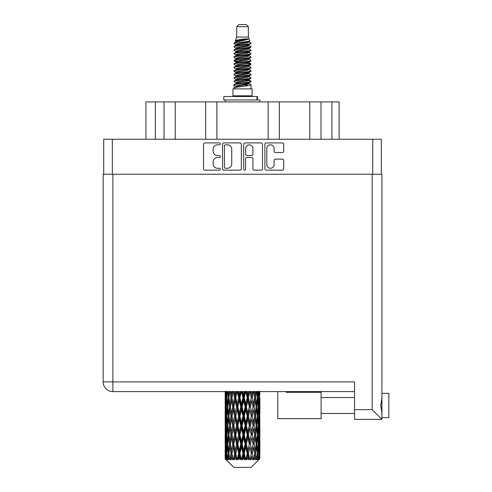 <?xml version="1.0" encoding="UTF-8"?>
<svg xmlns="http://www.w3.org/2000/svg" width="492" height="492" viewBox="0 0 492 492"><rect width="100%" height="100%" fill="white"/><g stroke="black" fill="none" stroke-linecap="round" stroke-linejoin="round"><path stroke-width="0.74" d="M266.818 164.611A3.647 3.647 0 0 0 270.459 168.258A3.647 3.647 0 0 0 274.106 164.611L274.106 160.49A1.365 1.365 0 0 1 275.471 159.125L282.346 159.125A1.365 1.365 0 0 1 283.712 160.49L283.712 168.799A1.365 1.365 0 0 1 282.346 170.164L266.27 170.164A1.365 1.365 0 0 1 264.911 168.799L264.911 144.273A1.365 1.365 0 0 1 266.27 142.914L282.346 142.914A1.365 1.365 0 0 1 283.712 144.273L283.712 151.155A1.365 1.365 0 0 1 282.346 152.52L275.471 152.52A1.365 1.365 0 0 1 274.106 151.155L274.106 148.467A3.647 3.647 0 0 0 270.459 144.82A3.647 3.647 0 0 0 266.818 148.467L266.818 164.611M244.678 170.164A0.953 0.953 0 0 0 245.631 169.211L245.631 158.855A1.365 1.365 0 0 1 246.99 157.489L251.553 157.489A1.365 1.365 0 0 1 252.919 158.855L252.919 168.799A1.365 1.365 0 0 0 254.284 170.164L261.16 170.164A1.365 1.365 0 0 0 262.525 168.799L262.525 144.273A1.365 1.365 0 0 0 261.16 142.914L245.084 142.914A1.365 1.365 0 0 0 243.725 144.273L243.725 169.211A0.953 0.953 0 0 0 244.678 170.164M241.338 168.799L241.338 144.273A1.365 1.365 0 0 0 239.973 142.914L223.897 142.914A1.365 1.365 0 0 0 222.538 144.273L222.538 168.799A1.365 1.365 0 0 0 223.897 170.164L239.973 170.164A1.365 1.365 0 0 0 241.338 168.799M103.72 174.236L103.72 139.254L381.337 139.254L381.337 174.236M217.495 144.82L219.364 144.82A0.953 0.953 0 0 0 220.324 143.867A0.953 0.953 0 0 0 219.364 142.914L204.893 142.914A1.365 1.365 0 0 0 203.528 144.273L203.528 168.799A1.365 1.365 0 0 0 204.893 170.164L219.364 170.164A0.953 0.953 0 0 0 220.324 169.211A0.953 0.953 0 0 0 219.364 168.258L217.495 168.258A4.36 4.36 0 0 1 213.134 163.898L213.134 161.85A4.36 4.36 0 0 1 217.495 157.489L219.364 157.489A0.953 0.953 0 0 0 220.324 156.536A0.953 0.953 0 0 0 219.364 155.583L217.495 155.583A4.36 4.36 0 0 1 213.134 151.222L213.134 149.181A4.36 4.36 0 0 1 217.495 144.82M155.355 139.254L155.355 101.918L339.142 101.918L339.142 139.254M164.045 139.254L164.045 101.918M145.921 139.254L145.921 101.918L155.355 101.918M321.012 139.254L321.012 101.918M309.794 139.254L309.794 101.918M279.37 139.254L279.37 101.918M268.152 139.254L268.152 101.918M216.904 139.254L216.904 101.918M205.693 139.254L205.693 101.918M175.263 139.254L175.263 101.918M225.398 144.82A0.953 0.953 0 0 0 224.444 145.773L224.444 167.298A0.953 0.953 0 0 0 225.398 168.258L227.372 168.258A4.36 4.36 0 0 0 231.732 163.898L231.732 149.181A4.36 4.36 0 0 0 227.372 144.82L225.398 144.82M252.919 148.535A3.647 3.647 0 0 0 249.272 144.888A3.647 3.647 0 0 0 245.631 148.535L245.631 154.224A1.365 1.365 0 0 0 246.99 155.583L251.553 155.583A1.365 1.365 0 0 0 252.919 154.224L252.919 148.535M236.701 26.685L248.362 26.685L246.277 24.6L238.78 24.6L236.701 26.685L236.701 37.091L235.225 40.658L236.443 41.506M248.362 26.685L248.362 37.091L236.701 37.091M252.107 88.867L232.95 88.867L232.95 95.811L252.107 95.811L252.107 88.867M235.244 95.811L235.244 96.506M249.819 95.811L249.819 96.506M248.571 38.923L237.87 41.076L234.297 42.89C234.198 41.697 246.264 40.406 248.571 38.923L244.942 38.923C239.586 39.532 236.345 40.11 235.225 40.658M234.297 42.89L234.278 43.702L236.443 44.981M248.362 37.091L249.69 40.885L247.187 41.943L237.87 43.677L235.939 44.544L236.215 44.858M249.838 40.658C250.551 41.666 233.768 42.589 234.063 43.462M250.76 42.89L251 43.462L250.354 43.462L250.76 42.89L248.847 41.629L249.118 41.943L247.187 42.81L236.215 45.098L234.063 46.494L234.278 47.177L236.215 48.333M247.199 80.11L251 81.198C251.523 82.355 233.54 83.511 234.063 84.667L234.063 85.104L235.939 86.186L235.939 86.9M248.62 79.679L249.118 80.116L247.187 80.983L237.87 82.718L234.063 84.667M251 81.198L250.785 81.875L247.187 83.585L237.87 85.319L235.939 86.186M251 81.635C251.523 82.791 233.54 83.948 234.063 85.104L234.063 88.867M251 84.667C251.523 85.823 233.54 86.986 234.063 88.142L237.87 86.186L247.187 84.452L249.118 83.585L248.847 83.271L251 84.667L251 88.867M250.354 43.462C247.408 44.471 233.546 45.485 234.063 46.494M234.063 46.931C233.54 45.774 251.523 44.618 251 43.462L247.187 45.412L237.87 47.146L235.939 48.013L235.939 48.88M247.199 44.544L251 46.494C251.523 47.65 233.54 48.813 234.063 49.969L234.278 50.645L236.443 51.918M248.847 45.098L249.118 45.412L247.187 46.279L237.87 48.013L234.063 49.969M251 46.494L250.785 47.177L248.847 48.333L237.87 50.614L235.939 51.488L236.215 51.801M251 46.931C251.523 48.087 233.54 49.243 234.063 50.399M248.847 48.567L251 49.969C251.523 51.125 233.54 52.281 234.063 53.437L234.278 54.114L236.443 55.387M249.118 48.013L249.118 48.88L247.187 49.747L237.87 51.488L234.063 53.437M251 49.969L250.785 50.645L248.847 51.801L237.87 54.089L235.939 54.956L236.215 55.27M251 50.399C251.523 51.555 233.54 52.712 234.063 53.868M249.118 51.488L249.118 52.355L251 53.437C251.523 54.594 233.54 55.75 234.063 56.906L234.278 57.582L236.215 58.739M249.118 52.355L247.187 53.222L237.87 54.956L234.063 56.906M251 53.437L250.785 54.114L248.847 55.27L237.87 57.558L235.939 58.425L235.939 59.292M251 53.868C251.523 55.024 233.54 56.186 234.063 57.343M248.62 55.387L251 56.906C251.523 58.062 233.54 59.218 234.063 60.375L234.278 61.057L236.443 62.33M248.847 55.51L249.118 55.824L247.187 56.691L237.87 58.425L234.063 60.375M251 56.906L250.785 57.582L248.847 58.739L237.87 61.026L235.939 61.894L236.215 62.213M251 57.343C251.523 58.499 233.54 59.655 234.063 60.811M248.847 58.979L251 60.375C251.523 61.531 233.54 62.693 234.063 63.849L234.278 64.526L236.443 65.799M249.118 58.425L249.118 59.292L247.187 60.159L237.87 61.894L234.063 63.849M251 60.375L250.785 61.057L248.847 62.213L237.87 64.501L235.939 65.368L236.215 65.682M251 60.811C251.523 61.967 233.54 63.124 234.063 64.28M248.62 62.33L251 63.849C251.523 65.005 233.54 66.162 234.063 67.318L234.278 67.994L236.215 69.151M248.847 62.447L249.118 62.761L247.187 63.628L237.87 65.368L234.063 67.318M251 63.849L250.785 64.526L248.847 65.682L237.87 67.97L235.939 68.837L235.939 69.704M251 64.28C251.523 65.436 233.54 66.592 234.063 67.755M248.847 65.916L251 67.318C251.523 68.474 233.54 69.63 234.063 70.786L234.278 71.463L237.864 72.306M249.118 65.368L249.118 66.236L247.187 67.103L237.87 68.837L234.063 70.786M251 67.318L250.785 67.994L248.847 69.151L237.87 71.438L235.939 72.306L236.443 72.742M251 67.755C251.523 68.911 233.54 70.067 234.063 71.223M248.62 69.267L251 70.786C251.523 71.943 233.54 73.099 234.063 74.255L234.278 74.938L236.215 76.094M248.847 69.39L249.118 69.704L247.187 70.571L237.87 72.306L234.063 74.255M251 70.786L250.785 71.463L248.847 72.619L237.87 74.907L235.939 75.774L235.939 76.641M251 71.223C251.523 72.379 233.54 73.536 234.063 74.692M247.199 72.306L251 74.255C251.523 75.417 233.54 76.574 234.063 77.73L234.278 78.406L236.215 79.563M248.847 72.859L249.118 73.173L247.187 74.04L237.87 75.774L234.063 77.73M251 74.255L250.785 74.938L248.847 76.094L237.87 78.382L235.939 79.249L235.939 80.116M251 74.692C251.523 75.848 233.54 77.004 234.063 78.16M248.847 76.328L251 77.73C251.523 78.886 233.54 80.042 234.063 81.198L234.278 81.875L236.443 83.148M249.118 75.774L249.118 76.641L247.187 77.508L237.87 79.249L234.063 81.198M251 77.73L250.785 78.406L248.847 79.563L237.87 81.85L235.939 82.718L236.215 83.031M251 78.16C251.523 79.317 233.54 80.479 234.063 81.635M236.861 43.948L239.057 44.292M236.166 44.255L237.864 44.544M246 45.664L248.196 46.008M236.861 50.891L239.057 51.236M247.199 52.349L248.897 52.638M236.166 51.199L237.864 51.488M246 52.601L248.196 52.945M236.861 54.36L239.057 54.704M247.199 55.824L248.897 56.106M236.166 54.667L237.864 54.956M234.229 60.596L239.057 61.648M247.199 62.761L248.897 63.05M236.166 61.611L237.864 61.9M246 63.013L250.828 64.065M247.199 69.704L248.897 69.987M236.861 71.709L239.057 72.053M247.199 73.173L248.897 73.462M246 73.425L248.196 73.769M246 80.362L248.196 80.706M236.861 82.121L239.057 82.465M244.21 83.148L248.897 83.868M236.166 82.428L237.864 82.718M246 83.837L248.196 84.181M259.831 456.152L259.721 459.073L259.493 453.446L259.745 447.056L259.764 459.073M259.881 437.757L259.881 450.549L259.868 434.854L259.745 441.238L259.493 434.854L259.745 428.452L259.868 434.854M259.868 416.25L259.745 422.646L259.493 416.25L259.745 409.848L259.881 431.945L259.819 425.543L259.056 425.543M259.881 400.549L259.881 413.341L259.868 397.647L259.745 404.049L259.493 397.647L259.745 391.257L259.881 394.744M251.117 467.4L259.481 459.073L251.117 467.4L233.946 467.4L225.25 459.073L225.318 456.348L225.404 459.073L226.24 459.768L225.68 459.073L225.416 453.446L225.723 447.056L226.16 453.446L225.68 459.073M230.951 416.25L229.881 422.646L228.903 416.25L229.881 409.848L230.951 416.25L231.91 416.25L231.468 419.159L232.667 425.543L231.468 431.945L230.354 425.543L231.91 416.25L230.354 406.952L231.468 400.549L232.667 406.952L231.468 413.341L230.754 409.276M230.951 434.854L229.881 441.238L228.903 434.854L229.881 428.452L230.951 434.854L231.91 434.854L230.754 441.822L231.468 437.757L232.667 444.147L231.468 450.549L230.354 444.147L231.91 434.854L230.754 427.868M225.176 391.257L225.231 404.246M225.422 391.607L225.318 394.744L225.238 391.607M225.502 395.5L225.318 394.744M225.244 397.647L226.006 397.647M225.195 406.952L225.318 400.549L225.57 406.952L225.318 413.341L225.195 406.952L225.195 425.543L225.318 419.159L225.57 425.543L225.318 431.945L225.195 425.543M225.416 397.647L225.723 391.257L226.16 397.647L225.723 404.049L225.416 397.647M226.683 391.607L226.4 394.744L226.142 391.607M226.781 396.417L226.4 394.744M226.16 397.647L227.04 397.647M226.019 405.291L225.723 404.049M225.502 399.787L225.318 400.549M225.57 406.952L226.394 406.952M225.244 416.25L226.006 416.25M225.502 414.104L225.318 413.341M225.416 416.25L225.723 409.848L226.16 416.25L225.723 422.646L225.416 416.25M225.908 406.952L226.4 400.549L227.009 406.952L226.4 413.341L225.908 406.952M226.658 397.647L227.322 391.257L228.103 397.647L227.322 404.049L226.658 397.647M228.94 391.607L228.491 394.744L228.073 391.607M228.103 397.647L229.057 397.647L228.491 394.744M227.765 406.121L227.322 404.049M226.781 398.871L226.4 400.549M227.009 406.952L227.931 406.952M226.781 415.02L226.4 413.341M226.019 408.612L225.723 409.848M226.16 416.25L227.04 416.25M225.502 418.397L225.318 419.159M225.57 425.543L226.394 425.543M226.019 423.889L225.723 422.646M225.231 428.249L225.195 444.147L225.318 437.757L225.57 444.147L225.318 450.549L225.195 444.147M225.244 434.854L226.006 434.854M225.502 432.708L225.318 431.945M225.908 425.543L226.4 419.159L227.009 425.543L226.4 431.945L225.908 425.543M226.658 416.25L227.322 409.848L228.103 416.25L227.322 422.646L226.658 416.25M227.667 406.952L228.491 400.549L229.426 406.952L228.491 413.341L227.667 406.952M228.903 397.647L229.881 391.257L230.951 397.647L229.881 404.049L228.903 397.647M231.468 394.744L230.914 391.607L231.91 397.647L231.468 394.744L232.046 391.607M230.951 397.647L231.91 397.647L231.468 400.549M229.426 406.952L230.385 406.952L229.881 404.049M229.057 397.647L228.491 400.549M228.103 416.25L229.057 416.25L228.491 413.341M227.765 407.782L227.322 409.848M227.765 424.713L227.322 422.646M226.781 417.48L226.4 419.159M227.009 425.543L227.931 425.543M225.416 434.854L225.723 428.452L226.16 434.854L225.723 441.238L225.416 434.854M226.019 427.204L225.723 428.452M226.16 434.854L227.04 434.854M226.781 433.624L226.4 431.945M225.502 436.994L225.318 437.757M225.57 444.147L226.394 444.147M226.019 442.486L225.723 441.238M225.231 446.859L225.25 459.073M225.244 453.446L226.006 453.446M225.502 451.312L225.318 450.549M226.658 434.854L227.322 428.452L228.103 434.854L227.322 441.238L226.658 434.854M227.667 425.543L228.491 419.159L229.426 425.543L228.491 431.945L227.667 425.543M232.003 397.647L233.233 391.257L234.53 397.647L233.233 404.049L231.91 397.647L232.993 391.607M235.816 391.607L235.145 394.744L234.481 391.607M234.53 397.647L235.44 397.647L234.229 391.607M235.766 397.647L237.169 391.257L238.614 397.647L237.169 404.049L235.766 397.647L235.44 397.647L235.139 394.744M232.667 406.952L233.602 406.952L231.91 397.647L230.754 404.627M233.817 406.952L235.139 400.549L236.523 406.952L235.139 413.341L233.233 404.049M232.003 416.25L231.468 413.341L231.91 416.25L233.602 406.952L233.233 409.848L234.53 416.25L233.233 422.646L232.003 416.25L233.233 409.848M230.385 406.952L229.881 409.848M229.426 425.543L230.385 425.543L229.881 422.646M229.057 416.25L228.491 419.159M228.103 434.854L229.057 434.854L228.491 431.945M227.765 426.379L227.322 428.452M225.908 444.147L226.4 437.757L227.009 444.147L226.4 450.549L225.908 444.147M226.781 436.084L226.4 437.757M227.009 444.147L227.931 444.147M227.765 443.317L227.322 441.238M226.019 445.807L225.723 447.056M226.16 453.446L227.04 453.446M226.781 452.222L226.4 450.549M259.118 459.073L259.721 459.073M225.502 455.592L225.318 456.348M227.667 444.147L228.491 437.757L229.426 444.147L228.491 450.549L227.667 444.147M240.004 391.607L239.278 394.744L238.558 391.607M225.773 459.073L226.578 459.768L226.172 459.073L226.4 456.348L226.64 459.073L227.624 459.768L226.658 453.446L227.322 447.056L228.103 453.446L227.415 459.073L228.27 459.768L228.491 456.348L228.878 459.073L229.936 459.768L228.903 453.446L229.881 447.056L230.951 453.446L230.004 459.073L230.859 459.768L231.468 456.348L231.966 459.073L233.042 459.768L232.003 453.446L233.233 447.056L234.53 453.446L233.386 459.073L234.18 459.768L235.139 456.348L235.723 459.073L236.75 459.768L236.996 459.073L235.766 453.446L237.169 447.056L238.614 453.446L237.341 459.073L238.023 459.768L238.657 459.073L239.278 456.348L239.905 459.073L240.816 459.768L241.258 459.073L239.948 453.446L241.443 447.056L242.937 453.446L241.621 459.073L242.156 459.768L242.98 459.073L243.62 456.348L244.253 459.073L244.991 459.768L245.6 459.073L244.296 453.446L245.779 447.056L247.242 453.446L245.957 459.073L246.308 459.768L247.279 459.073L247.894 456.348L248.497 459.073L249.007 459.768L249.752 459.073L248.534 453.446L249.918 447.056L251.246 453.446L250.225 459.768L251.283 459.073L251.824 456.348L252.624 459.768L253.448 459.073L252.396 453.446L253.589 447.056L254.702 453.446L253.657 459.768L254.733 459.073L255.176 456.348L255.6 459.768L256.461 459.073L255.637 453.446L256.566 447.056L257.396 453.446L256.387 459.768L257.414 459.073L257.734 456.348L257.759 459.768L258.595 459.073L258.048 453.446L258.663 447.056L259.155 453.446L258.731 459.073L258.251 459.768L259.167 459.073L259.333 456.348L259.481 459.073L259.167 459.073M225.404 459.073L233.946 467.4M258.029 459.073L257.414 459.073M255.606 459.073L254.733 459.073M252.359 459.073L251.283 459.073M250.084 459.073L249.752 459.073M248.497 459.073L247.279 459.073M245.957 459.073L245.6 459.073M244.253 459.073L242.98 459.073M241.621 459.073L241.258 459.073M239.905 459.073L238.657 459.073M237.341 459.073L236.996 459.073M235.723 459.073L234.573 459.073M233.386 459.073L233.079 459.073M231.966 459.073L230.988 459.073M228.878 459.073L228.128 459.073M226.64 459.073L226.172 459.073M238.614 397.647L239.407 397.647L238.085 391.607M239.948 397.647L241.443 391.257L242.937 397.647L241.443 404.049L239.948 397.647L239.407 397.647L239.278 394.744M236.523 406.952L237.384 406.952L235.44 397.647L235.139 400.549M237.82 406.952L239.278 400.549L240.76 406.952L239.278 413.341L237.82 406.952L237.384 406.952L237.169 404.049M234.53 416.25L235.44 416.25L233.602 406.952L236.689 391.607M235.766 416.25L237.169 409.848L238.614 416.25L237.169 422.646L235.766 416.25L235.44 416.25L235.139 413.341M232.667 425.543L233.602 425.543L231.91 416.25L230.754 423.225M233.817 425.543L235.139 419.159L236.523 425.543L235.139 431.945L233.233 422.646M232.003 434.854L233.233 428.452L234.53 434.854L233.233 441.238L231.468 431.945M230.385 425.543L229.881 428.452M229.426 444.147L230.385 444.147L229.881 441.238M229.057 434.854L228.491 437.757M227.765 444.983L227.322 447.056M228.103 453.446L229.057 453.446L228.491 450.549M226.781 454.676L226.4 456.348M244.352 391.607L243.62 394.744L242.882 391.607M242.937 397.647L243.577 397.647L242.218 391.607M244.296 397.647L245.779 391.257L247.242 397.647L245.779 404.049L244.296 397.647L243.577 397.647L243.62 394.744M240.76 406.952L241.486 406.952L239.407 397.647L239.278 400.549M242.119 406.952L243.62 400.549L245.108 406.952L243.62 413.341L242.119 406.952L241.486 406.952L241.443 404.049M238.614 416.25L239.407 416.25L237.384 406.952L237.169 409.848M239.948 416.25L241.443 409.848L242.937 416.25L241.443 422.646L239.948 416.25L239.407 416.25L239.278 413.341M236.523 425.543L237.384 425.543L235.44 416.25L235.139 419.159M237.82 425.543L239.278 419.159L240.76 425.543L239.278 431.945L237.82 425.543L237.384 425.543L237.169 422.646M234.53 434.854L235.44 434.854L233.602 425.543L233.233 428.452M235.766 434.854L237.169 428.452L238.614 434.854L237.169 441.238L235.766 434.854L235.44 434.854L235.139 431.945M232.667 444.147L233.602 444.147L231.91 434.854L240.754 391.607M233.817 444.147L235.139 437.757L236.523 444.147L235.139 450.549L233.233 441.238M230.951 453.446L231.91 453.446L230.754 446.478M232.003 453.446L231.468 450.549M230.385 444.147L229.881 447.056M229.057 453.446L228.491 456.348M248.589 391.607L247.894 394.744L247.187 391.607M247.242 397.647L247.679 397.647L246.369 391.607M248.534 397.647L249.918 391.257L251.246 397.647L249.918 404.049L248.534 397.647L247.679 397.647L247.894 394.744M245.108 406.952L245.649 406.952L243.577 397.647L243.62 400.549M246.449 406.952L247.894 400.549L249.296 406.952L247.894 413.341L246.449 406.952L245.649 406.952L245.779 404.049M242.937 416.25L243.577 416.25L241.486 406.952L241.443 409.848M244.296 416.25L245.779 409.848L247.242 416.25L245.779 422.646L244.296 416.25L243.577 416.25L243.62 413.341M240.76 425.543L241.486 425.543L239.407 416.25L239.278 419.159M242.119 425.543L243.62 419.159L245.108 425.543L243.62 431.945L242.119 425.543L241.486 425.543L241.443 422.646M238.614 434.854L239.407 434.854L237.384 425.543L237.169 428.452M239.948 434.854L241.443 428.452L242.937 434.854L241.443 441.238L239.948 434.854L239.407 434.854L239.278 431.945M236.523 444.147L237.384 444.147L235.44 434.854L235.139 437.757M237.82 444.147L239.278 437.757L240.76 444.147L239.278 450.549L237.82 444.147L237.384 444.147L237.169 441.238M234.53 453.446L235.44 453.446L233.602 444.147L233.233 447.056M235.766 453.446L235.44 453.446L235.139 450.549M233.042 459.768L231.91 453.446L231.468 456.348M252.439 391.607L251.83 394.744L251.197 391.607M251.246 397.647L250.28 391.607M253.7 391.607L254.702 397.647L253.589 404.049L252.396 397.647L251.455 397.647L251.824 394.744M249.296 406.952L249.622 406.952L247.679 397.647L247.894 400.549M250.526 406.952L251.824 400.549L253.054 406.952L251.824 413.341L250.526 406.952L249.622 406.952L249.918 404.049M247.242 416.25L247.679 416.25L245.649 406.952L245.779 409.848M248.534 416.25L249.918 409.848L251.246 416.25L249.918 422.646L248.534 416.25L247.679 416.25L247.894 413.341M245.108 425.543L245.649 425.543L243.577 416.25L243.62 419.159M246.449 425.543L247.894 419.159L249.296 425.543L247.894 431.945L246.449 425.543L245.649 425.543L245.779 422.646M242.937 434.854L243.577 434.854L241.486 425.543L241.443 428.452M244.296 434.854L245.779 428.452L247.242 434.854L245.779 441.238L244.296 434.854L243.577 434.854L243.62 431.945M240.76 444.147L241.486 444.147L239.407 434.854L239.278 437.757M242.119 444.147L243.62 437.757L245.108 444.147L243.62 450.549L242.119 444.147L241.486 444.147L241.443 441.238M238.614 453.446L239.407 453.446L237.384 444.147L237.169 447.056M239.948 453.446L239.407 453.446L239.278 450.549M236.75 459.768L235.44 453.446L235.139 456.348M252.396 397.647L253.589 391.257M255.668 391.607L255.176 394.744L254.665 391.607M255.637 397.647L256.566 391.257L257.396 397.647L256.566 404.049L255.637 397.647L254.672 397.647L255.176 394.744M253.054 406.952L251.824 400.549M254.106 406.952L255.176 400.549L256.154 406.952L255.176 413.341L254.106 406.952L253.146 406.952L253.589 404.049M251.246 416.25L249.918 409.848M252.396 416.25L253.589 409.848L254.702 416.25L253.589 422.646L252.396 416.25L251.455 416.25L251.824 413.341M249.296 425.543L249.622 425.543L247.679 416.25L247.894 419.159M250.526 425.543L251.824 419.159L253.054 425.543L251.824 431.945L250.526 425.543L249.622 425.543L249.918 422.646M247.242 434.854L247.679 434.854L245.649 425.543L245.779 428.452M248.534 434.854L249.918 428.452L251.246 434.854L249.918 441.238L248.534 434.854L247.679 434.854L247.894 431.945M245.108 444.147L245.649 444.147L243.577 434.854L243.62 437.757M246.449 444.147L247.894 437.757L249.296 444.147L247.894 450.549L246.449 444.147L245.649 444.147L245.779 441.238M242.937 453.446L243.577 453.446L241.486 444.147L241.443 447.056M244.296 453.446L243.577 453.446L243.62 450.549M240.816 459.768L239.407 453.446L239.278 456.348M258.072 391.607L257.734 394.744L257.365 391.607M257.291 396.81L257.734 394.744M256.959 406.952L257.734 400.549L258.398 406.952L257.734 413.341L256.959 406.952L256.006 406.952L256.566 404.049M254.672 397.647L255.176 400.549M254.309 413.92L253.589 409.848M255.637 416.25L256.566 409.848L257.396 416.25L256.566 422.646L255.637 416.25L254.672 416.25L255.176 413.341M253.054 425.543L251.824 419.159M254.106 425.543L255.176 419.159L256.154 425.543L255.176 431.945L254.106 425.543L253.146 425.543L253.589 422.646M251.246 434.854L249.918 428.452M252.396 434.854L253.589 428.452L254.702 434.854L253.589 441.238L252.396 434.854L251.455 434.854L251.824 431.945M249.296 444.147L249.622 444.147L247.679 434.854L247.894 437.757M250.526 444.147L251.824 437.757L253.054 444.147L251.824 450.549L250.526 444.147L249.622 444.147L249.918 441.238M247.242 453.446L247.679 453.446L245.649 444.147L245.779 447.056M248.534 453.446L247.679 453.446L247.894 450.549M244.991 459.768L243.577 453.446L243.62 456.348M258.048 397.647L258.663 391.257L259.155 397.647L258.663 404.049L258.048 397.647L257.125 397.647M259.505 391.607L259.333 394.744L259.136 391.607M259.038 395.986L259.333 394.744M258.282 405.722L258.663 404.049M257.291 398.477L257.734 400.549M257.291 415.414L257.734 413.341M256.006 406.952L256.566 409.848M256.959 425.543L257.734 419.159L258.398 425.543L257.734 431.945L256.959 425.543L256.006 425.543L256.566 422.646M254.672 416.25L255.176 419.159M254.309 432.529L253.589 428.452M255.637 434.854L256.566 428.452L257.396 434.854L256.566 441.238L255.637 434.854L254.672 434.854L255.176 431.945M253.054 444.147L251.824 437.757M254.106 444.147L255.176 437.757L256.154 444.147L255.176 450.549L254.106 444.147L253.146 444.147L253.589 441.238M251.246 453.446L249.918 447.056M252.396 453.446L251.455 453.446L251.824 450.549M249.007 459.768L247.679 453.446L247.894 456.348M258.048 416.25L258.663 409.848L259.155 416.25L258.663 422.646L258.048 416.25L257.125 416.25M258.903 406.952L259.333 400.549L259.647 406.952L259.333 413.341L258.903 406.952L258.017 406.952M259.493 397.647L258.663 397.647M259.555 404.811L259.745 404.049M259.038 399.307L259.333 400.549M259.038 414.584L259.333 413.341M258.282 408.182L258.663 409.848M258.282 424.319L258.663 422.646M257.291 417.081L257.734 419.159M257.291 434.024L257.734 431.945M256.006 425.543L256.566 428.452M256.959 444.147L257.734 437.757L258.398 444.147L257.734 450.549L256.959 444.147L256.006 444.147L256.566 441.238M254.672 434.854L255.176 437.757M254.309 451.127L253.589 447.056M255.637 453.446L254.672 453.446L255.176 450.549M252.624 459.768L251.824 456.348M258.048 434.854L258.663 428.452L259.155 434.854L258.663 441.238L258.048 434.854L257.125 434.854M258.903 425.543L259.333 419.159L259.647 425.543L259.333 431.945L258.903 425.543L258.017 425.543M259.819 406.952L259.056 406.952M259.555 409.092L259.745 409.848M259.493 416.25L258.663 416.25M259.555 423.409L259.745 422.646M259.038 417.911L259.333 419.159M259.038 433.194L259.333 431.945M258.282 426.773L258.663 428.452M258.282 442.917L258.663 441.238M257.291 435.684L257.734 437.757M257.291 452.615L257.734 450.549M256.006 444.147L256.566 447.056M254.672 453.446L255.176 456.348M258.903 444.147L259.333 437.757L259.647 444.147L259.333 450.549L258.903 444.147L258.017 444.147M259.555 427.689L259.745 428.452M259.493 434.854L258.663 434.854M259.555 442.001L259.745 441.238M259.038 436.515L259.333 437.757M259.038 451.791L259.333 450.549M258.282 445.377L258.663 447.056M258.048 453.446L257.125 453.446M257.291 454.276L257.734 456.348M259.819 444.147L259.056 444.147M259.868 453.446L259.881 450.549M259.555 446.293L259.745 447.056M259.493 453.446L258.663 453.446M259.038 455.106L259.333 456.348M244.942 38.923L237.87 40.209L235.939 41.076L236.215 41.389M248.897 72.023L248.847 72.619M242.531 84.452L248.196 85.59M240.01 50.184L242.531 50.614M236.215 83.271L235.939 83.585L235.939 82.718M242.531 46.279L245.053 46.715M248.897 61.611L249.118 62.761M242.531 74.04L245.053 74.477M240.01 60.596L242.531 61.026M236.215 72.859L235.939 73.173L235.939 72.306M247.199 82.718L248.847 83.271M253.657 459.768L254.309 455.77M250.225 459.768L254.309 437.179M246.308 459.768L254.309 418.575M242.156 459.768L249.622 425.543L254.309 399.971M238.023 459.768L247.679 416.25L252.574 391.607M234.18 459.768L248.952 391.607M230.859 459.768L235.44 434.854L244.93 391.607M223.792 99.974L223.792 96.506L257.445 96.506L257.445 99.974L223.792 99.974M259.881 101.918L259.881 99.974L257.445 99.974M225.176 99.974L225.176 101.918M286.116 392.302L321.098 392.302L321.098 418.68L277.789 418.68L277.789 392.302M388.834 393.348L381.897 393.348L388.834 393.348L388.834 417.634L381.897 417.634M381.897 405.494L381.897 419.375L354.548 419.375L354.548 381.897L112.883 381.897L112.883 174.236L381.897 174.236L381.897 405.494M381.897 397.844L380.747 405.494L381.897 413.139M381.897 174.236L381.897 195.06M354.548 391.607L112.883 391.607A9.717 9.717 0 0 1 103.166 381.897L103.166 174.236L112.883 174.236M373.563 419.375L354.548 419.375M381.897 419.375L372.18 409.658L372.18 174.236M321.098 418.68L286.116 418.68M372.733 139.254L372.733 174.236M112.33 139.254L112.33 174.236M331.922 139.254L331.922 101.918M256.972 99.974L256.972 96.506M354.548 409.658L372.18 409.658M112.883 391.607L112.883 381.897L103.166 381.897M225.176 391.607L225.176 404.049M225.176 409.848L225.176 422.646M225.176 428.452L225.176 441.238M225.176 447.056L225.176 459.073M235.939 41.076L235.939 41.943M249.118 44.544L249.118 45.412M235.939 54.956L235.939 55.824M235.939 61.894L235.939 62.761M249.118 72.306L249.118 73.173M249.118 79.249L249.118 80.116M248.847 79.796L250.785 80.952M234.278 71.463L236.215 72.619M249.118 41.076L249.118 41.943M235.939 44.544L235.939 45.412M235.939 51.488L235.939 52.355M249.118 54.956L249.118 55.824M235.939 65.368L235.939 66.236M249.118 68.837L249.118 69.704M249.118 82.718L249.118 83.585M321.098 413.471L354.548 413.471M321.098 397.511L354.548 397.511L321.098 397.511"/></g></svg>
